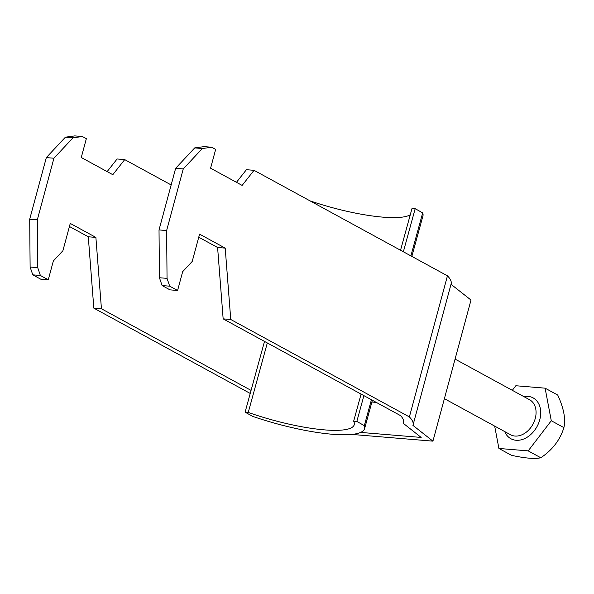 <?xml version="1.0" encoding="UTF-8"?>
<svg xmlns="http://www.w3.org/2000/svg" width="594" height="594" viewBox="0 0 594 594"><rect width="100%" height="100%" fill="white"/><g stroke="black" fill="none" stroke-linecap="round" stroke-linejoin="round"><path stroke-width="0.89" d="M171.154 184.942L124.71 159.608L117.107 158.977L107.143 171.607M69.431 226.492L88.283 236.776L93.83 308.145L250.223 393.451M124.71 159.608L112.808 174.695L81.267 157.492L86.345 138.677L82.403 136.531L74.792 135.9L65.399 137.184L46.325 157.596L29.7 219.208L30.116 267.025L32.781 274.844L40.667 279.143L48.27 279.774L53.349 260.959L62.89 250.75L70.263 223.426L95.886 237.407L101.44 308.776L251.062 390.392M403.564 421.502L403.111 423.188A86.353 18.102 15.1 0 0 403.43 422.371A86.353 18.102 15.1 0 0 400.631 415.674L223.151 318.859L230.754 319.49L409.385 416.929A96.317 20.189 15.1 0 1 413.053 424.962A96.317 20.189 15.1 0 1 412.919 425.363L432.929 441.149L352.079 434.444M403.111 423.188L421.176 437.436L360.721 432.425M93.83 308.145L101.44 308.776M162.095 285.558L169.981 289.857L177.591 290.488L169.706 286.189L162.095 285.558L159.437 277.74L159.021 229.923L175.646 168.31L194.721 147.899L204.113 146.614L211.716 147.245L215.659 149.398L210.588 168.206L242.129 185.41L254.032 170.322L246.421 169.698L236.464 182.321M254.032 170.322L447.453 275.831A96.317 20.189 15.1 0 1 451.121 283.873L413.053 424.962M451.009 284.288L470.997 300.052L432.929 441.149M32.781 274.844L40.385 275.475L48.27 279.774M169.706 286.189L167.048 278.371L166.624 230.554L183.249 168.941L202.324 148.53L211.716 147.245M230.754 319.49L225.208 248.121L199.577 234.14L192.204 261.471L182.67 271.681L177.591 290.488M447.453 275.831L409.385 416.929M82.403 136.531L73.01 137.808L53.928 158.227L37.311 219.839L37.726 267.656L40.385 275.475M223.151 318.859L217.597 247.49L198.752 237.214M225.208 248.121L217.597 247.49M159.437 277.74L167.048 278.371M159.021 229.923L166.624 230.554M175.646 168.31L183.249 168.941M194.721 147.899L202.324 148.53M88.283 236.776L95.886 237.407M37.726 267.656L30.116 267.025M37.311 219.839L29.7 219.208M53.928 158.227L46.325 157.596M73.01 137.808L65.399 137.184M498.908 448.455L511.523 455.331C525.267 458.308 535.023 459.117 540.8 457.759C552.413 449.97 560.112 439.924 563.899 427.621C565.837 419.03 563.773 408.175 557.721 395.055L545.106 388.172L551.284 420.738L528.185 450.876L498.908 448.455L494.668 426.098M512.318 390.325L515.83 385.744L545.106 388.172M563.899 427.621L551.284 420.738M540.8 457.759L528.185 450.876M410.885 255.888L422.683 212.89A86.353 18.496 15.3 0 1 422.935 215.941L411.835 256.408M361.085 394.104L353.66 421.168L356.831 421.428L364.33 425.646L371.428 399.747M364.33 425.646A86.353 18.496 15.3 0 1 364.582 428.697A86.353 18.496 15.3 0 1 252.754 416.401L245.092 412.169L264.501 341.416M245.092 412.169L248.255 412.429A79.715 17.07 -164.7 0 0 354.239 424.747A79.715 17.07 -164.7 0 0 353.66 421.168M267.315 342.953L248.255 412.429M356.831 421.428L363.907 395.641M403.363 251.782L415.184 208.68L422.683 212.89M400.542 250.245L412.021 208.412L415.184 208.68M310.016 200.861A79.715 17.07 -164.7 0 0 410.268 214.783M376.292 402.398L371.896 402.034M444.386 398.671L510.491 434.734A19.929 14.687 -61.4 0 0 535.246 418.495A19.929 14.687 -61.4 0 0 529.581 399.74L455.063 359.095M523.804 396.592A23.248 17.129 118.6 0 1 539.753 419.78A23.248 17.129 118.6 0 1 522.668 439.389A23.248 17.129 118.6 0 1 504.714 431.578M372.379 400.259L364.582 428.697"/></g></svg>
